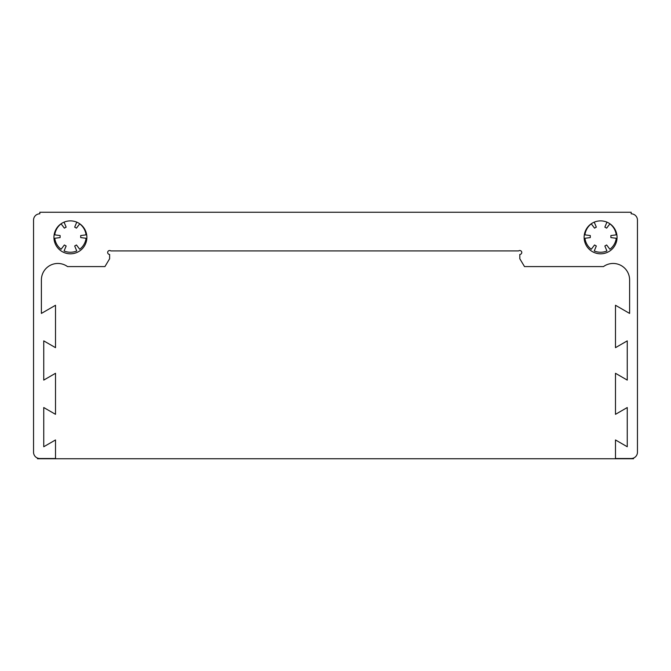 <?xml version="1.0" encoding="UTF-8"?>
<svg xmlns="http://www.w3.org/2000/svg" width="671" height="671" viewBox="0 0 671 671"><rect width="100%" height="100%" fill="white"/><g stroke="black" fill="none" stroke-linecap="round" stroke-linejoin="round"><path stroke-width="1.01" d="M631.176 213.814L631.176 212.246L39.824 212.246L39.824 213.814A6.274 6.274 0 0 0 33.55 220.096L33.55 452.237A6.274 6.274 0 0 0 39.824 458.511L55.508 458.511L55.508 439.958L43.749 446.752L43.749 407.54L55.508 414.326L55.508 373.294L43.749 380.088L43.749 340.876L55.508 347.662L55.508 305.271L41.392 313.424L41.392 279.933A16.473 16.473 0 0 1 67.536 266.597L104.919 266.597L109.625 258.754L109.625 254.443A1.963 1.963 0 0 1 107.763 251.86A1.963 1.963 0 0 1 110.799 250.912L518.633 250.912A1.963 1.963 0 0 1 521.669 251.86A1.963 1.963 0 0 1 519.807 254.443L519.807 258.754L524.512 266.597L603.464 266.597A16.473 16.473 0 0 1 629.608 279.933L629.608 313.424L615.492 305.271L615.492 347.662L627.251 340.876L627.251 380.088L615.492 373.294L615.492 414.326L627.251 407.54L627.251 446.752L615.492 439.958L615.492 458.511L631.176 458.511A6.274 6.274 0 0 0 637.45 452.237L637.45 220.096A6.274 6.274 0 0 0 631.176 213.814M37.475 458.058L37.475 458.754L633.525 458.754L633.525 458.058M600.587 253.814A16.473 16.473 0 0 0 617.06 237.349A16.473 16.473 0 0 0 600.587 220.876A16.473 16.473 0 0 0 584.122 237.349A16.473 16.473 0 0 0 600.587 253.814M70.413 253.814A16.473 16.473 0 0 0 86.878 237.349A16.473 16.473 0 0 0 70.413 220.876A16.473 16.473 0 0 0 53.94 237.349A16.473 16.473 0 0 0 70.413 253.814M76.762 222.151L74.682 227.133L76.444 228.148L79.715 223.854A16.473 16.473 0 0 1 86.064 234.858L80.713 235.546L80.713 237.584L86.064 238.272A16.473 16.473 0 0 1 79.715 249.268L76.444 244.974L74.682 245.997L76.762 250.979A16.473 16.473 0 0 1 64.064 250.979L66.144 245.997L64.374 244.974L61.103 249.268A16.473 16.473 0 0 1 54.754 238.272L60.113 237.584L60.113 235.546L54.754 234.858A16.473 16.473 0 0 1 61.103 223.854L64.374 228.148L66.144 227.133L64.064 222.151M606.936 222.151L604.856 227.133L606.626 228.148L609.897 223.854A16.473 16.473 0 0 1 616.246 234.858L610.887 235.546L610.887 237.584L616.246 238.272A16.473 16.473 0 0 1 609.897 249.268L606.626 244.974L604.856 245.997L606.936 250.979A16.473 16.473 0 0 1 594.238 250.979L596.318 245.997L594.556 244.974L591.285 249.268A16.473 16.473 0 0 1 584.936 238.272L590.287 237.584L590.287 235.546L584.936 234.858A16.473 16.473 0 0 1 591.285 223.854L594.556 228.148L596.318 227.133L594.238 222.151"/></g></svg>
